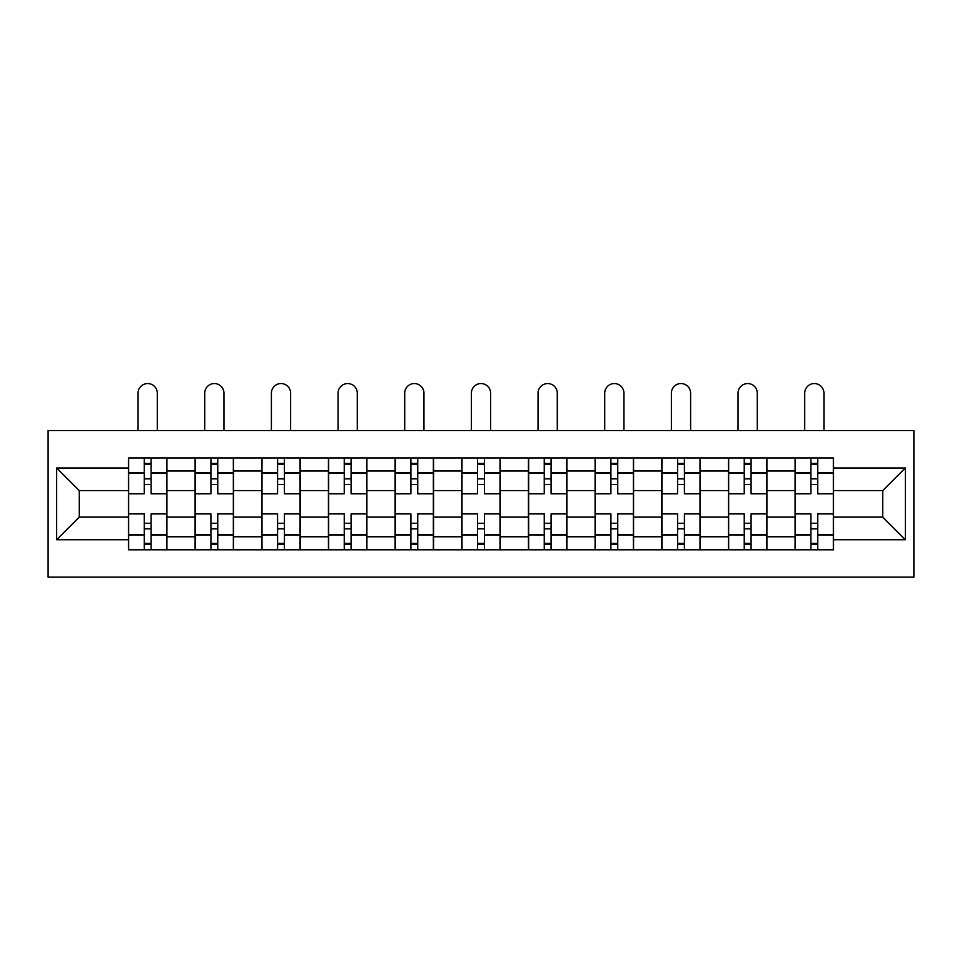 <?xml version="1.0" encoding="UTF-8"?>
<svg xmlns="http://www.w3.org/2000/svg" width="962" height="962" viewBox="0 0 962 962"><rect width="100%" height="100%" fill="white"/><g stroke="black" fill="none" stroke-linecap="round" stroke-linejoin="round"><path stroke-width="1.44" d="M48.1 577.152L913.9 577.152L913.9 430.567L48.1 430.567L48.1 577.152M195.106 549.795L195.106 470.959L166.907 470.959L166.907 549.795M166.907 470.959L166.907 457.924M195.106 470.959L195.106 457.924M233.562 457.924L233.562 549.795M261.772 549.795L261.772 457.924M300.228 457.924L300.228 549.795M328.439 549.795L328.439 457.924M366.895 457.924L366.895 549.795M395.105 549.795L395.105 457.924M433.561 457.924L433.561 549.795M461.772 549.795L461.772 457.924M500.228 457.924L500.228 549.795M528.439 549.795L528.439 457.924M566.895 457.924L566.895 549.795M595.105 549.795L595.105 457.924M633.561 457.924L633.561 549.795M661.772 549.795L661.772 457.924M700.228 457.924L700.228 549.795M728.438 549.795L728.438 457.924M766.894 457.924L766.894 549.795M795.093 549.795L795.093 457.924M795.093 517.111L766.894 517.111M728.438 517.111L700.228 517.111M661.772 517.111L633.561 517.111M595.105 517.111L566.895 517.111M528.439 517.111L500.228 517.111M461.772 517.111L433.561 517.111M395.105 517.111L366.895 517.111M328.439 517.111L300.228 517.111M261.772 517.111L233.562 517.111M195.106 517.111L166.907 517.111M795.093 490.608L766.894 490.608M728.438 490.608L700.228 490.608M661.772 490.608L633.561 490.608M595.105 490.608L566.895 490.608M528.439 490.608L500.228 490.608M461.772 490.608L433.561 490.608M395.105 490.608L366.895 490.608M328.439 490.608L300.228 490.608M261.772 490.608L233.562 490.608M195.106 490.608L166.907 490.608M79.293 517.111L128.439 517.111L128.439 490.608L79.293 490.608L79.293 517.111L56.65 539.754L56.65 467.965L128.439 467.965L128.439 490.608M833.561 490.608L833.561 517.111L882.707 517.111L882.707 490.608L833.561 490.608L833.561 457.924L128.439 457.924L128.439 467.965M833.561 467.965L905.35 467.965L905.35 539.754L833.561 539.754L833.561 517.111M128.439 517.111L128.439 549.795L833.561 549.795L833.561 539.754M128.439 539.754L56.65 539.754M151.094 543.386L144.252 543.386M144.252 464.333L151.094 464.333M217.761 543.386L210.918 543.386M210.918 464.333L217.761 464.333M284.427 543.386L277.585 543.386M277.585 464.333L284.427 464.333M351.082 543.386L344.252 543.386M344.252 464.333L351.082 464.333M417.748 543.386L410.918 543.386M410.918 464.333L417.748 464.333M484.415 543.386L477.585 543.386M477.585 464.333L484.415 464.333M551.082 543.386L544.251 543.386M544.251 464.333L551.082 464.333M617.748 543.386L610.918 543.386M610.918 464.333L617.748 464.333M684.415 543.386L677.573 543.386M677.573 464.333L684.415 464.333M751.082 543.386L744.239 543.386M744.239 464.333L751.082 464.333M817.748 543.386L810.906 543.386M810.906 464.333L817.748 464.333M56.65 467.965L79.293 490.608M882.707 517.111L905.35 539.754M882.707 490.608L905.35 467.965M166.691 549.795L166.691 493.819L151.094 493.819L151.094 457.924M144.252 457.924L144.252 493.819L128.655 493.819L128.655 457.924M157.287 430.567L157.287 393.181A9.62 9.62 0 0 0 147.667 383.561A9.62 9.62 0 0 0 138.059 393.181L138.059 430.567M166.691 493.819L166.691 457.924M128.655 549.795L128.655 513.9L144.252 513.9L144.252 549.795M151.094 549.795L151.094 513.9L166.691 513.9M144.252 484.415L151.094 484.415M128.655 513.9L128.655 493.819M151.094 523.304L144.252 523.304M151.094 544.239L144.252 544.239M144.252 528.86L151.094 528.86M151.094 478.86L144.252 478.86M144.252 463.48L151.094 463.48M233.357 549.795L233.357 493.819L217.761 493.819L217.761 457.924M210.918 457.924L210.918 493.819L195.322 493.819L195.322 457.924M223.954 430.567L223.954 393.181A9.62 9.62 0 0 0 214.334 383.561A9.62 9.62 0 0 0 204.726 393.181L204.726 430.567M233.357 493.819L233.357 457.924M195.322 549.795L195.322 513.9L210.918 513.9L210.918 549.795M217.761 549.795L217.761 513.9L233.357 513.9M210.918 484.415L217.761 484.415M195.322 513.9L195.322 493.819M217.761 523.304L210.918 523.304M217.761 544.239L210.918 544.239M210.918 528.86L217.761 528.86M217.761 478.86L210.918 478.86M210.918 463.48L217.761 463.48M300.024 549.795L300.024 493.819L284.427 493.819L284.427 457.924M277.585 457.924L277.585 493.819L261.989 493.819L261.989 457.924M290.62 430.567L290.62 393.181A9.62 9.62 0 0 0 281 383.561A9.62 9.62 0 0 0 271.392 393.181L271.392 430.567M300.024 493.819L300.024 457.924M261.989 549.795L261.989 513.9L277.585 513.9L277.585 549.795M284.427 549.795L284.427 513.9L300.024 513.9M277.585 484.415L284.427 484.415M261.989 513.9L261.989 493.819M284.427 523.304L277.585 523.304M284.427 544.239L277.585 544.239M277.585 528.86L284.427 528.86M284.427 478.86L277.585 478.86M277.585 463.48L284.427 463.48M366.69 549.795L366.69 493.819L351.082 493.819L351.082 457.924M344.252 457.924L344.252 493.819L328.655 493.819L328.655 457.924M357.287 430.567L357.287 393.181A9.62 9.62 0 0 0 347.667 383.561A9.62 9.62 0 0 0 338.059 393.181L338.059 430.567M366.69 493.819L366.69 457.924M328.655 549.795L328.655 513.9L344.252 513.9L344.252 549.795M351.082 549.795L351.082 513.9L366.69 513.9M344.252 484.415L351.082 484.415M328.655 513.9L328.655 493.819M351.082 523.304L344.252 523.304M351.082 544.239L344.252 544.239M344.252 528.86L351.082 528.86M351.082 478.86L344.252 478.86M344.252 463.48L351.082 463.48M433.357 549.795L433.357 493.819L417.748 493.819L417.748 457.924M410.918 457.924L410.918 493.819L395.322 493.819L395.322 457.924M423.953 430.567L423.953 393.181A9.62 9.62 0 0 0 414.333 383.561A9.62 9.62 0 0 0 404.713 393.181L404.713 430.567M433.357 493.819L433.357 457.924M395.322 549.795L395.322 513.9L410.918 513.9L410.918 549.795M417.748 549.795L417.748 513.9L433.357 513.9M410.918 484.415L417.748 484.415M395.322 513.9L395.322 493.819M417.748 523.304L410.918 523.304M417.748 544.239L410.918 544.239M410.918 528.86L417.748 528.86M417.748 478.86L410.918 478.86M410.918 463.48L417.748 463.48M500.012 549.795L500.012 493.819L484.415 493.819L484.415 457.924M477.585 457.924L477.585 493.819L461.988 493.819L461.988 457.924M490.62 430.567L490.62 393.181A9.62 9.62 0 0 0 481 383.561A9.62 9.62 0 0 0 471.38 393.181L471.38 430.567M500.012 493.819L500.012 457.924M461.988 549.795L461.988 513.9L477.585 513.9L477.585 549.795M484.415 549.795L484.415 513.9L500.012 513.9M477.585 484.415L484.415 484.415M461.988 513.9L461.988 493.819M484.415 523.304L477.585 523.304M484.415 544.239L477.585 544.239M477.585 528.86L484.415 528.86M484.415 478.86L477.585 478.86M477.585 463.48L484.415 463.48M566.678 549.795L566.678 493.819L551.082 493.819L551.082 457.924M544.251 457.924L544.251 493.819L528.643 493.819L528.643 457.924M557.287 430.567L557.287 393.181A9.62 9.62 0 0 0 547.667 383.561A9.62 9.62 0 0 0 538.047 393.181L538.047 430.567M566.678 493.819L566.678 457.924M528.643 549.795L528.643 513.9L544.251 513.9L544.251 549.795M551.082 549.795L551.082 513.9L566.678 513.9M544.251 484.415L551.082 484.415M528.643 513.9L528.643 493.819M551.082 523.304L544.251 523.304M551.082 544.239L544.251 544.239M544.251 528.86L551.082 528.86M551.082 478.86L544.251 478.86M544.251 463.48L551.082 463.48M633.345 549.795L633.345 493.819L617.748 493.819L617.748 457.924M610.918 457.924L610.918 493.819L595.31 493.819L595.31 457.924M623.941 430.567L623.941 393.181A9.62 9.62 0 0 0 614.333 383.561A9.62 9.62 0 0 0 604.713 393.181L604.713 430.567M633.345 493.819L633.345 457.924M595.31 549.795L595.31 513.9L610.918 513.9L610.918 549.795M617.748 549.795L617.748 513.9L633.345 513.9M610.918 484.415L617.748 484.415M595.31 513.9L595.31 493.819M617.748 523.304L610.918 523.304M617.748 544.239L610.918 544.239M610.918 528.86L617.748 528.86M617.748 478.86L610.918 478.86M610.918 463.48L617.748 463.48M700.011 549.795L700.011 493.819L684.415 493.819L684.415 457.924M677.573 457.924L677.573 493.819L661.976 493.819L661.976 457.924M690.608 430.567L690.608 393.181A9.62 9.62 0 0 0 681 383.561A9.62 9.62 0 0 0 671.38 393.181L671.38 430.567M700.011 493.819L700.011 457.924M661.976 549.795L661.976 513.9L677.573 513.9L677.573 549.795M684.415 549.795L684.415 513.9L700.011 513.9M677.573 484.415L684.415 484.415M661.976 513.9L661.976 493.819M684.415 523.304L677.573 523.304M684.415 544.239L677.573 544.239M677.573 528.86L684.415 528.86M684.415 478.86L677.573 478.86M677.573 463.48L684.415 463.48M766.678 549.795L766.678 493.819L751.082 493.819L751.082 457.924M744.239 457.924L744.239 493.819L728.643 493.819L728.643 457.924M757.274 430.567L757.274 393.181A9.62 9.62 0 0 0 747.666 383.561A9.62 9.62 0 0 0 738.046 393.181L738.046 430.567M766.678 493.819L766.678 457.924M728.643 549.795L728.643 513.9L744.239 513.9L744.239 549.795M751.082 549.795L751.082 513.9L766.678 513.9M744.239 484.415L751.082 484.415M728.643 513.9L728.643 493.819M751.082 523.304L744.239 523.304M751.082 544.239L744.239 544.239M744.239 528.86L751.082 528.86M751.082 478.86L744.239 478.86M744.239 463.48L751.082 463.48M833.345 549.795L833.345 493.819L817.748 493.819L817.748 457.924M810.906 457.924L810.906 493.819L795.309 493.819L795.309 457.924M823.941 430.567L823.941 393.181A9.62 9.62 0 0 0 814.333 383.561A9.62 9.62 0 0 0 804.713 393.181L804.713 430.567M833.345 493.819L833.345 457.924M795.309 549.795L795.309 513.9L810.906 513.9L810.906 549.795M817.748 549.795L817.748 513.9L833.345 513.9M810.906 484.415L817.748 484.415M795.309 513.9L795.309 493.819M817.748 523.304L810.906 523.304M817.748 544.239L810.906 544.239M810.906 528.86L817.748 528.86M817.748 478.86L810.906 478.86M810.906 463.48L817.748 463.48M728.438 470.959L700.228 470.959M661.772 470.959L633.561 470.959M595.105 470.959L566.895 470.959M528.439 470.959L500.228 470.959M461.772 470.959L433.561 470.959M395.105 470.959L366.895 470.959M328.439 470.959L300.228 470.959M261.772 470.959L233.562 470.959M795.093 470.959L766.894 470.959M728.438 536.76L700.228 536.76M661.772 536.76L633.561 536.76M595.105 536.76L566.895 536.76M528.439 536.76L500.228 536.76M461.772 536.76L433.561 536.76M395.105 536.76L366.895 536.76M328.439 536.76L300.228 536.76M261.772 536.76L233.562 536.76M195.106 536.76L166.907 536.76M795.093 536.76L766.894 536.76M166.691 472.667L151.094 472.667M144.252 472.667L128.655 472.667M144.252 473.232L128.655 473.232M144.252 534.487L128.655 534.487M144.252 535.052L128.655 535.052M166.691 535.052L151.094 535.052M166.691 473.232L151.094 473.232M166.691 534.487L151.094 534.487M233.357 472.667L217.761 472.667M210.918 472.667L195.322 472.667M210.918 473.232L195.322 473.232M210.918 534.487L195.322 534.487M210.918 535.052L195.322 535.052M233.357 535.052L217.761 535.052M233.357 473.232L217.761 473.232M233.357 534.487L217.761 534.487M300.024 472.667L284.427 472.667M277.585 472.667L261.989 472.667M277.585 473.232L261.989 473.232M277.585 534.487L261.989 534.487M277.585 535.052L261.989 535.052M300.024 535.052L284.427 535.052M300.024 473.232L284.427 473.232M300.024 534.487L284.427 534.487M366.69 472.667L351.082 472.667M344.252 472.667L328.655 472.667M344.252 473.232L328.655 473.232M344.252 534.487L328.655 534.487M344.252 535.052L328.655 535.052M366.69 535.052L351.082 535.052M366.69 473.232L351.082 473.232M366.69 534.487L351.082 534.487M433.357 472.667L417.748 472.667M410.918 472.667L395.322 472.667M410.918 473.232L395.322 473.232M410.918 534.487L395.322 534.487M410.918 535.052L395.322 535.052M433.357 535.052L417.748 535.052M433.357 473.232L417.748 473.232M433.357 534.487L417.748 534.487M500.012 472.667L484.415 472.667M477.585 472.667L461.988 472.667M477.585 473.232L461.988 473.232M477.585 534.487L461.988 534.487M477.585 535.052L461.988 535.052M500.012 535.052L484.415 535.052M500.012 473.232L484.415 473.232M500.012 534.487L484.415 534.487M566.678 472.667L551.082 472.667M544.251 472.667L528.643 472.667M544.251 473.232L528.643 473.232M544.251 534.487L528.643 534.487M544.251 535.052L528.643 535.052M566.678 535.052L551.082 535.052M566.678 473.232L551.082 473.232M566.678 534.487L551.082 534.487M633.345 472.667L617.748 472.667M610.918 472.667L595.31 472.667M610.918 473.232L595.31 473.232M610.918 534.487L595.31 534.487M610.918 535.052L595.31 535.052M633.345 535.052L617.748 535.052M633.345 473.232L617.748 473.232M633.345 534.487L617.748 534.487M700.011 472.667L684.415 472.667M677.573 472.667L661.976 472.667M677.573 473.232L661.976 473.232M677.573 534.487L661.976 534.487M677.573 535.052L661.976 535.052M700.011 535.052L684.415 535.052M700.011 473.232L684.415 473.232M700.011 534.487L684.415 534.487M766.678 472.667L751.082 472.667M744.239 472.667L728.643 472.667M744.239 473.232L728.643 473.232M744.239 534.487L728.643 534.487M744.239 535.052L728.643 535.052M766.678 535.052L751.082 535.052M766.678 473.232L751.082 473.232M766.678 534.487L751.082 534.487M833.345 472.667L817.748 472.667M810.906 472.667L795.309 472.667M810.906 473.232L795.309 473.232M810.906 534.487L795.309 534.487M810.906 535.052L795.309 535.052M833.345 535.052L817.748 535.052M833.345 473.232L817.748 473.232M833.345 534.487L817.748 534.487"/></g></svg>
